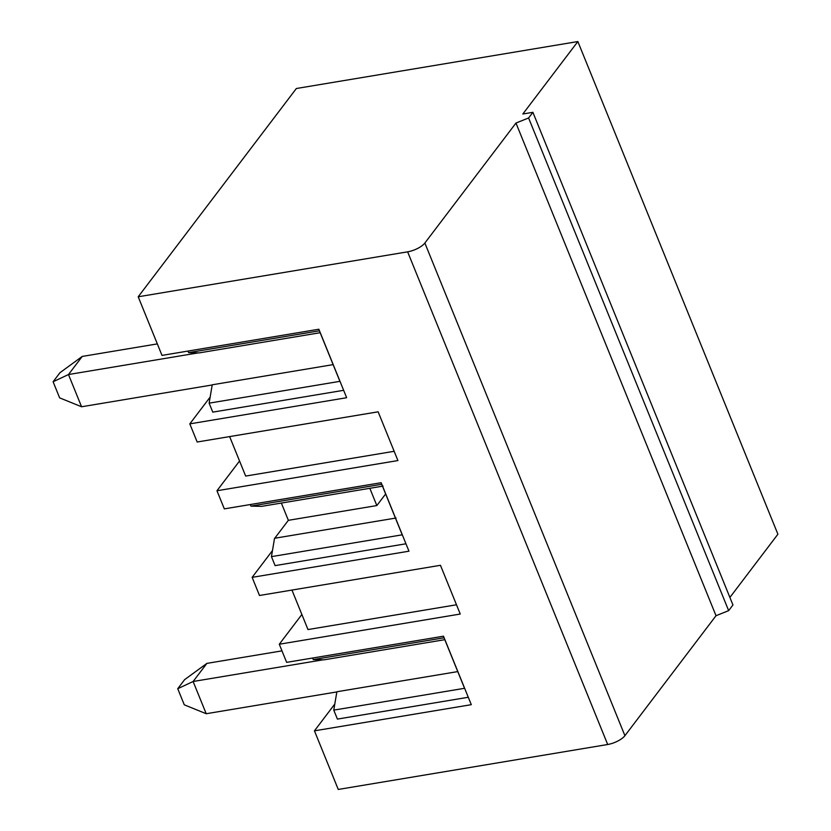 <?xml version="1.0" encoding="UTF-8"?>
<svg xmlns="http://www.w3.org/2000/svg" width="831" height="831" viewBox="0 0 831 831"><rect width="100%" height="100%" fill="white"/><g stroke="black" fill="none" stroke-linecap="round" stroke-linejoin="round"><path stroke-width="1.25" d="M383.081 486.093L261.588 506.359L250.931 506.121L250.297 504.542M577.857 41.55L296.355 88.512L138.206 296.781L407.637 251.835A14.013 5.111 -22.1 0 0 424.859 243.026L515.968 123.05L716.021 615.719L728.652 610.64L732.952 604.978L532.9 112.32L522.844 113.992L577.857 41.55L777.899 534.219L729.888 597.447M334.789 704.054L314.45 730.833L338.259 789.45L607.69 744.503A14.013 5.111 -22.1 0 0 624.912 735.695L716.021 615.719M320.164 332.712L199.263 352.884L188.616 352.635L187.972 351.066M198.391 352.863L68.485 374.532L81.573 406.764L212.196 384.971M333.117 364.632L212.227 384.795L209.121 403.16L212.778 412.134L343.639 390.31M515.968 123.05L528.599 117.971L728.652 610.64M250.931 506.121L381.709 484.296L402.225 534.821L271.446 556.635L275.092 565.62L405.964 543.786M444.803 639.673L323.913 659.845L313.256 659.596L444.034 637.782L464.55 688.297L333.771 710.121L337.417 719.095L468.279 697.271M188.616 352.635L319.395 330.821L339.91 381.336L209.121 403.16M323.03 659.824L193.124 681.493L206.213 713.725L336.835 691.932M457.767 671.593L336.867 691.756L333.771 710.121M291.951 590.072L307.989 629.555L456.489 604.781M229.636 436.587L245.664 476.07L394.174 451.295M528.599 117.971L532.9 112.32M313.256 659.596L312.612 658.027M138.206 296.781L162.003 355.398L318.844 329.232L346.652 397.717L189.811 423.872L197.176 442.009L378.136 411.812L397.924 460.561L216.964 490.747L224.328 508.873L381.159 482.707L408.966 551.192L252.136 577.358L259.49 595.484L440.461 565.298L460.249 614.036L279.289 644.233L286.643 662.359L443.484 636.193L471.291 704.678L314.45 730.833M279.289 644.233L301.871 614.483M272.475 550.569L252.136 577.358M216.964 490.747L239.546 461.008M210.15 397.093L189.811 423.872M281.356 503.067L288.357 520.32L274.749 538.249M288.357 520.32L376.838 505.57L385.636 493.967M53.101 381.751L59.977 372.693L82.238 356.426L68.485 374.532L53.101 381.751L59.635 397.862L81.573 406.764M82.238 356.426L157.339 343.899M206.877 663.387L193.124 681.493L177.741 688.712L184.617 679.654L206.877 663.387L281.979 650.86M177.741 688.712L184.285 704.823L206.213 713.725M369.826 488.306L376.838 505.57M396.044 518.014L274.542 538.28L271.446 556.635M424.859 243.026L624.912 735.695M407.637 251.835L607.69 744.503"/></g></svg>

